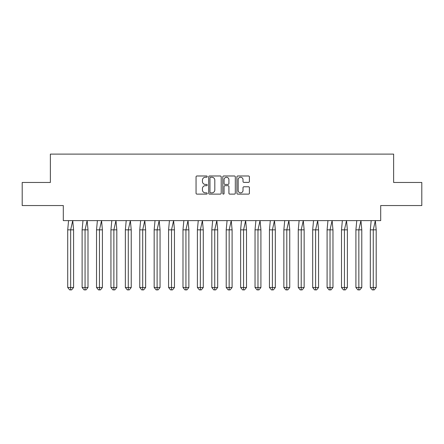 <?xml version="1.0" encoding="UTF-8"?>
<svg xmlns="http://www.w3.org/2000/svg" width="444" height="444" viewBox="0 0 444 444"><rect width="100%" height="100%" fill="white"/><g stroke="black" fill="none" stroke-linecap="round" stroke-linejoin="round"><path stroke-width="0.67" d="M207.22 176.618A0.633 0.633 0 0 0 206.588 175.985L196.953 175.985A0.905 0.905 0 0 0 196.048 176.89L196.048 193.212A0.905 0.905 0 0 0 196.953 194.117L206.588 194.117A0.633 0.633 0 0 0 207.22 193.484A0.633 0.633 0 0 0 206.588 192.851L205.339 192.851A2.903 2.903 0 0 1 202.436 189.949L202.436 188.589A2.903 2.903 0 0 1 205.339 185.686L206.588 185.686A0.633 0.633 0 0 0 207.22 185.054A0.633 0.633 0 0 0 206.588 184.415L205.339 184.415A2.903 2.903 0 0 1 202.436 181.513L202.436 180.153A2.903 2.903 0 0 1 205.339 177.256L206.588 177.256A0.633 0.633 0 0 0 207.22 176.618M22.2 182.467L22.2 205.555L63.303 205.555L63.303 220.613L380.697 220.613L380.697 205.555L421.8 205.555L421.8 182.467L393.628 182.467L393.628 154.107L50.372 154.107L50.372 182.467L22.2 182.467M248.496 182.379A0.905 0.905 0 0 0 249.406 181.468L249.406 176.89A0.905 0.905 0 0 0 248.496 175.985L237.801 175.985A0.905 0.905 0 0 0 236.891 176.89L236.891 193.212A0.905 0.905 0 0 0 237.801 194.117L248.496 194.117A0.905 0.905 0 0 0 249.406 193.212L249.406 187.679A0.905 0.905 0 0 0 248.496 186.774L243.917 186.774A0.905 0.905 0 0 0 243.012 187.679L243.012 190.426A2.425 2.425 0 0 1 240.587 192.851A2.425 2.425 0 0 1 238.162 190.426L238.162 179.681A2.425 2.425 0 0 1 240.587 177.256A2.425 2.425 0 0 1 243.012 179.681L243.012 181.468A0.905 0.905 0 0 0 243.917 182.379L248.496 182.379M221.206 176.89A0.905 0.905 0 0 0 220.302 175.985L209.601 175.985A0.905 0.905 0 0 0 208.697 176.89L208.697 193.212A0.905 0.905 0 0 0 209.601 194.117L220.302 194.117A0.905 0.905 0 0 0 221.206 193.212L221.206 176.89M223.698 175.985L234.399 175.985A0.905 0.905 0 0 1 235.303 176.89L235.303 193.212A0.905 0.905 0 0 1 234.399 194.117L229.82 194.117A0.905 0.905 0 0 1 228.915 193.212L228.915 186.591A0.905 0.905 0 0 0 228.005 185.686L224.969 185.686A0.905 0.905 0 0 0 224.065 186.591L224.065 193.484A0.633 0.633 0 0 1 223.426 194.117A0.633 0.633 0 0 1 222.794 193.484L222.794 176.89A0.905 0.905 0 0 1 223.698 175.985M210.6 177.256A0.633 0.633 0 0 0 209.962 177.889L209.962 192.213A0.633 0.633 0 0 0 210.6 192.851L211.916 192.851A2.903 2.903 0 0 0 214.813 189.949L214.813 180.153A2.903 2.903 0 0 0 211.916 177.256L210.6 177.256M228.915 179.726A2.425 2.425 0 0 0 226.49 177.3A2.425 2.425 0 0 0 224.065 179.726L224.065 183.511A0.905 0.905 0 0 0 224.969 184.415L228.005 184.415A0.905 0.905 0 0 0 228.915 183.511L228.915 179.726M71.628 289.893L70.651 289.893L70.651 287.496L73.587 287.496L71.628 289.893L69.669 289.893L67.71 287.496L67.71 229.853L70.651 229.853L72.727 220.613L68.57 220.613L67.71 229.853L67.71 287.496L70.651 287.496L70.651 229.853L73.587 229.853L72.727 220.613M73.587 287.496L73.587 229.853M86.036 289.893L85.059 289.893L85.059 287.496L88.001 287.496L86.036 289.893L84.077 289.893L82.118 287.496L82.118 229.853L85.059 229.853L87.135 220.613L82.978 220.613L82.118 229.853L82.118 287.496L85.059 287.496L85.059 229.853L88.001 229.853L87.135 220.613M100.449 289.893L99.467 289.893L99.467 287.496L102.409 287.496L100.449 289.893L98.49 289.893L96.531 287.496L96.531 229.853L99.467 229.853L101.548 220.613L97.391 220.613L96.531 229.853L96.531 287.496L99.467 287.496L99.467 229.853L102.409 229.853L101.548 220.613M114.857 289.893L113.88 289.893L113.88 287.496L116.816 287.496L114.857 289.893L112.898 289.893L110.939 287.496L110.939 229.853L113.88 229.853L115.956 220.613L111.799 220.613L110.939 229.853L110.939 287.496L113.88 287.496L113.88 229.853L116.816 229.853L115.956 220.613M129.271 289.893L128.288 289.893L128.288 287.496L131.23 287.496L129.271 289.893L127.311 289.893L125.352 287.496L125.352 229.853L128.288 229.853L130.37 220.613L126.213 220.613L125.352 229.853L125.352 287.496L128.288 287.496L128.288 229.853L131.23 229.853L130.37 220.613M143.678 289.893L142.702 289.893L142.702 287.496L145.638 287.496L143.678 289.893L141.719 289.893L139.76 287.496L139.76 229.853L142.702 229.853L144.777 220.613L140.62 220.613L139.76 229.853L139.76 287.496L142.702 287.496L142.702 229.853L145.638 229.853L144.777 220.613M88.001 287.496L88.001 229.853M102.409 287.496L102.409 229.853M116.816 287.496L116.816 229.853M131.23 287.496L131.23 229.853M145.638 287.496L145.638 229.853M158.086 289.893L157.109 289.893L157.109 287.496L160.051 287.496L158.086 289.893L156.127 289.893L154.168 287.496L154.168 229.853L157.109 229.853L159.185 220.613L155.028 220.613L154.168 229.853L154.168 287.496L157.109 287.496L157.109 229.853L160.051 229.853L159.185 220.613M160.051 287.496L160.051 229.853M172.5 289.893L171.517 289.893L171.517 287.496L174.459 287.496L172.5 289.893L170.54 289.893L168.581 287.496L168.581 229.853L171.517 229.853L173.598 220.613L169.442 220.613L168.581 229.853L168.581 287.496L171.517 287.496L171.517 229.853L174.459 229.853L173.598 220.613M174.459 287.496L174.459 229.853M186.907 289.893L185.931 289.893L185.931 287.496L188.867 287.496L186.907 289.893L184.948 289.893L182.989 287.496L182.989 229.853L185.931 229.853L188.006 220.613L183.849 220.613L182.989 229.853L182.989 287.496L185.931 287.496L185.931 229.853L188.867 229.853L188.006 220.613M188.867 287.496L188.867 229.853M201.321 289.893L200.338 289.893L200.338 287.496L203.28 287.496L201.321 289.893L199.362 289.893L197.397 287.496L197.397 229.853L200.338 229.853L202.42 220.613L198.263 220.613L197.397 229.853L197.397 287.496L200.338 287.496L200.338 229.853L203.28 229.853L202.42 220.613M203.28 287.496L203.28 229.853M215.729 289.893L214.746 289.893L214.746 287.496L217.688 287.496L215.729 289.893L213.769 289.893L211.81 287.496L211.81 229.853L214.746 229.853L216.827 220.613L212.67 220.613L211.81 229.853L211.81 287.496L214.746 287.496L214.746 229.853L217.688 229.853L216.827 220.613M217.688 287.496L217.688 229.853M230.136 289.893L229.16 289.893L229.16 287.496L232.095 287.496L230.136 289.893L228.177 289.893L226.218 287.496L226.218 229.853L229.16 229.853L231.235 220.613L227.078 220.613L226.218 229.853L226.218 287.496L229.16 287.496L229.16 229.853L232.095 229.853L231.235 220.613M232.095 287.496L232.095 229.853M244.55 289.893L243.567 289.893L243.567 287.496L246.509 287.496L244.55 289.893L242.591 289.893L240.631 287.496L240.631 229.853L243.567 229.853L245.649 220.613L241.492 220.613L240.631 229.853L240.631 287.496L243.567 287.496L243.567 229.853L246.509 229.853L245.649 220.613M246.509 287.496L246.509 229.853M258.957 289.893L257.981 289.893L257.981 287.496L260.917 287.496L258.957 289.893L256.998 289.893L255.039 287.496L255.039 229.853L257.981 229.853L260.056 220.613L255.899 220.613L255.039 229.853L255.039 287.496L257.981 287.496L257.981 229.853L260.917 229.853L260.056 220.613M260.917 287.496L260.917 229.853M273.371 289.893L272.388 289.893L272.388 287.496L275.33 287.496L273.371 289.893L271.412 289.893L269.447 287.496L269.447 229.853L272.388 229.853L274.47 220.613L270.313 220.613L269.447 229.853L269.447 287.496L272.388 287.496L272.388 229.853L275.33 229.853L274.47 220.613M275.33 287.496L275.33 229.853M287.779 289.893L286.796 289.893L286.796 287.496L289.738 287.496L287.779 289.893L285.819 289.893L283.86 287.496L283.86 229.853L286.796 229.853L288.877 220.613L284.721 220.613L283.86 229.853L283.86 287.496L286.796 287.496L286.796 229.853L289.738 229.853L288.877 220.613M289.738 287.496L289.738 229.853M302.186 289.893L301.21 289.893L301.21 287.496L304.146 287.496L302.186 289.893L300.227 289.893L298.268 287.496L298.268 229.853L301.21 229.853L303.285 220.613L299.128 220.613L298.268 229.853L298.268 287.496L301.21 287.496L301.21 229.853L304.146 229.853L303.285 220.613M304.146 287.496L304.146 229.853M316.6 289.893L315.617 289.893L315.617 287.496L318.559 287.496L316.6 289.893L314.641 289.893L312.681 287.496L312.681 229.853L315.617 229.853L317.699 220.613L313.542 220.613L312.681 229.853L312.681 287.496L315.617 287.496L315.617 229.853L318.559 229.853L317.699 220.613M318.559 287.496L318.559 229.853M331.008 289.893L330.031 289.893L330.031 287.496L332.967 287.496L331.008 289.893L329.048 289.893L327.089 287.496L327.089 229.853L330.031 229.853L332.106 220.613L327.95 220.613L327.089 229.853L327.089 287.496L330.031 287.496L330.031 229.853L332.967 229.853L332.106 220.613M332.967 287.496L332.967 229.853M345.421 289.893L344.439 289.893L344.439 287.496L347.38 287.496L345.421 289.893L343.456 289.893L341.497 287.496L341.497 229.853L344.439 229.853L346.52 220.613L342.363 220.613L341.497 229.853L341.497 287.496L344.439 287.496L344.439 229.853L347.38 229.853L346.52 220.613M347.38 287.496L347.38 229.853M359.829 289.893L358.846 289.893L358.846 287.496L361.788 287.496L359.829 289.893L357.87 289.893L355.91 287.496L355.91 229.853L358.846 229.853L360.928 220.613L356.771 220.613L355.91 229.853L355.91 287.496L358.846 287.496L358.846 229.853L361.788 229.853L360.928 220.613M361.788 287.496L361.788 229.853M374.237 289.893L373.26 289.893L373.26 287.496L376.196 287.496L374.237 289.893L372.277 289.893L370.318 287.496L370.318 229.853L373.26 229.853L375.335 220.613L371.178 220.613L370.318 229.853L370.318 287.496L373.26 287.496L373.26 229.853L376.196 229.853L375.335 220.613M376.196 287.496L376.196 229.853"/></g></svg>
